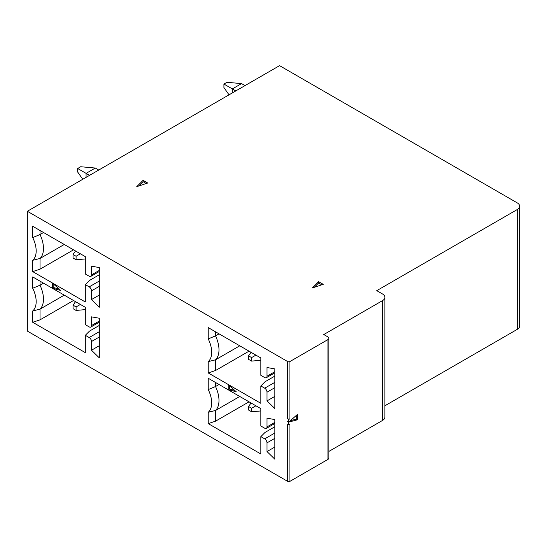 <?xml version="1.0" encoding="UTF-8"?>
<svg xmlns="http://www.w3.org/2000/svg" width="547" height="547" viewBox="0 0 547 547"><rect width="100%" height="100%" fill="white"/><g stroke="black" fill="none" stroke-linecap="round" stroke-linejoin="round"><path stroke-width="0.82" d="M40.02 230.478L40.02 234.533L32.717 237.583L32.717 226.267L85.325 256.639L85.325 273.992L89.195 276.228A3.255 1.88 60 0 0 90.823 276.385L99.328 271.476M229.022 94.829L223.914 87.568L223.914 84.053L232.345 88.922L232.345 92.915M382.524 300.624L323.79 334.538L327.933 336.931A3.255 1.88 0 0 1 328.884 338.258A3.255 1.88 0 0 1 327.933 339.591L289.931 361.533A1.627 0.944 0 0 1 287.626 361.533L27.35 211.265L279.565 65.654L517.264 202.889A8.143 4.704 0 0 1 519.65 206.212A8.143 4.704 0 0 1 517.264 209.535L376.76 290.655L382.524 293.978A8.143 4.704 180 0 1 384.903 297.301A8.143 4.704 180 0 1 382.524 300.624L382.524 420.445L328.884 451.412M318.593 281.671L323.222 284.344L312.269 287.995L318.593 281.671L318.593 283.004L314.265 287.332M136.757 186.664L143.082 180.339L147.711 183.013L136.757 186.664M321.759 284.83L318.593 283.004M143.082 180.339L143.082 181.672L138.753 186.001M146.247 183.498L143.082 181.672M251.599 411.775L251.599 408.26L248.557 406.51L248.557 410.018L251.599 411.775L260.837 410.947M73.045 258.02L76.088 259.777L76.088 256.263L73.045 254.512L73.045 258.02M85.325 258.95L76.088 259.777M287.626 418.783A1.627 0.944 0 0 0 289.931 418.783L288.775 419.446L287.626 418.783L287.626 361.533M90.823 276.385A3.255 1.88 60 0 0 91.499 274.895L91.499 266.184L99.328 267.579L99.328 307.209L91.499 299.565L91.499 290.854A3.255 1.88 -120 0 0 89.195 286.867L85.325 284.631L89.537 280.413L99.328 274.765M91.499 299.565L99.328 295.045M255.893 405.785L251.599 408.26M248.557 406.51L251.039 402.982M255.893 355.119L251.599 357.594L248.557 355.837L251.039 352.309M290.348 420.711L296.262 419.125L297.411 419.788L297.411 414.448L288.775 422.106L287.626 421.443M288.775 422.106L297.411 419.788M260.837 360.282L251.599 361.109L251.599 357.594M296.262 419.125L296.262 415.467M73.53 249.829L40.02 269.179L40.02 258.471L64.259 244.475M32.717 237.583A22.249 12.848 60 0 1 36.17 250.936A22.249 12.848 60 0 1 32.717 260.297L40.02 258.471A24.43 14.106 60 0 0 43.473 248.502A24.43 14.106 60 0 0 40.02 234.533L43.528 232.509M82.761 179.272L77.653 172.011L77.653 168.497L80.696 166.739L95.301 168.045L86.084 173.365L86.084 177.351M98.754 170.042L95.301 168.045M89.537 175.361L77.653 168.497M80.382 253.787L76.088 256.263M274.84 438.332L267.011 442.851L267.011 451.562L274.84 459.207L274.84 419.576L267.011 418.181L267.011 426.892A3.255 1.88 60 0 1 266.334 428.383A3.255 1.88 60 0 1 264.707 428.226L260.837 425.99L260.837 408.636L208.229 378.264L208.229 389.573A22.249 12.848 60 0 1 211.682 402.934A22.249 12.848 60 0 1 208.229 412.294L208.229 423.61L215.532 421.176L215.532 410.469L208.229 412.294M328.884 338.258L328.884 458.078A3.255 1.88 0 0 1 327.933 459.405L289.931 481.346A1.627 0.944 0 0 1 287.626 481.346L287.626 424.103L288.775 424.766L288.775 419.446M288.775 424.766L289.931 424.103L289.931 481.346M245.015 85.599L241.555 83.602L232.345 88.922L235.798 90.918M384.903 297.301L384.903 417.122A8.143 4.704 180 0 1 382.524 420.445M223.914 84.053L226.957 82.296L241.555 83.602M40.02 269.179L32.717 271.613L85.325 301.985L85.325 284.631M287.626 481.346L27.35 331.079L27.35 211.265M274.84 387.666L267.011 392.185L267.011 400.896L274.84 408.541L274.84 368.91L267.011 367.516L267.011 376.227A3.255 1.88 60 0 1 266.334 377.717A3.255 1.88 60 0 1 264.707 377.56L260.837 375.324L260.837 357.97L208.229 327.598L208.229 338.908L215.532 335.865A24.43 14.106 60 0 1 218.985 349.834A24.43 14.106 60 0 1 215.532 359.803L239.771 345.807M219.046 333.841L215.532 335.865L215.532 331.81M267.011 400.896L274.84 396.377M208.229 338.908A22.249 12.848 60 0 1 211.682 352.261A22.249 12.848 60 0 1 208.229 361.629L208.229 372.945L215.532 370.51L215.532 359.803L208.229 361.629M73.045 254.512L75.527 250.984M267.011 451.562L274.84 447.043M267.011 442.851A3.255 1.88 -120 0 0 264.707 438.865L274.84 433.012M384.903 405.771L517.264 329.356A8.143 4.704 0 0 0 519.65 326.026L519.65 206.212M236.263 391.789L228.202 384.637L228.202 389.628L236.263 391.789M52.69 283.305L60.751 290.457L52.69 288.296L52.69 283.305M208.229 423.61L260.837 453.983L260.837 436.629L264.707 438.865M32.717 271.613L32.717 260.297M267.011 392.185A3.255 1.88 -120 0 0 264.707 388.192L274.84 382.346M208.229 372.945L260.837 403.317L260.837 385.963L264.707 388.192M99.328 337L91.499 341.519L91.499 350.23L99.328 357.875L99.328 318.251L91.499 316.85L91.499 325.561A3.255 1.88 60 0 1 90.823 327.051A3.255 1.88 60 0 1 89.195 326.894L85.325 324.658L85.325 307.305L32.717 276.932L32.717 288.248A22.249 12.848 60 0 1 36.17 301.602A22.249 12.848 60 0 1 32.717 310.963L32.717 322.279L85.325 352.651L85.325 335.297L89.537 331.079L99.328 325.431M91.499 341.519A3.255 1.88 -120 0 0 89.195 337.533L85.325 335.297M228.202 389.628L229.35 388.958L229.35 385.656M234.69 390.394L229.35 388.958M52.69 288.296L53.838 287.633L53.838 284.331M59.172 289.062L53.838 287.633M249.042 351.16L215.532 370.51M248.557 355.837L248.557 359.352L251.599 361.109M260.837 385.963L265.049 381.744L274.84 376.097M32.717 322.279L40.02 319.845L40.02 309.137L32.717 310.963M91.499 350.23L99.328 345.711M32.717 288.248L40.02 285.206L40.02 281.144M64.259 295.141L40.02 309.137A24.43 14.106 60 0 0 43.473 299.168A24.43 14.106 60 0 0 40.02 285.206L43.528 283.175M73.53 300.494L40.02 319.845M76.088 310.443L76.088 306.929L73.045 305.178L73.045 308.686L76.088 310.443L85.325 309.616M80.382 304.453L76.088 306.929M73.045 305.178L75.527 301.65M260.837 436.629L265.049 432.41L274.84 426.763M208.229 389.573L215.532 386.531L215.532 382.476M219.046 384.507L215.532 386.531A24.43 14.106 60 0 1 218.985 400.5A24.43 14.106 60 0 1 215.532 410.469L239.771 396.472M249.042 401.826L215.532 421.176M289.931 418.783L289.931 361.533M91.499 274.895L99.328 270.375M99.328 286.334L91.499 290.854M327.933 459.405L327.933 339.591M267.011 376.227L274.84 371.707M89.195 286.867L99.328 281.014M517.264 329.356L517.264 209.535M91.499 325.561L99.328 321.041M89.195 337.533L99.328 331.68M267.011 426.892L274.84 422.373M266.334 377.717L274.84 372.808M90.823 327.051L99.328 322.142M266.334 428.383L274.84 423.474"/></g></svg>
